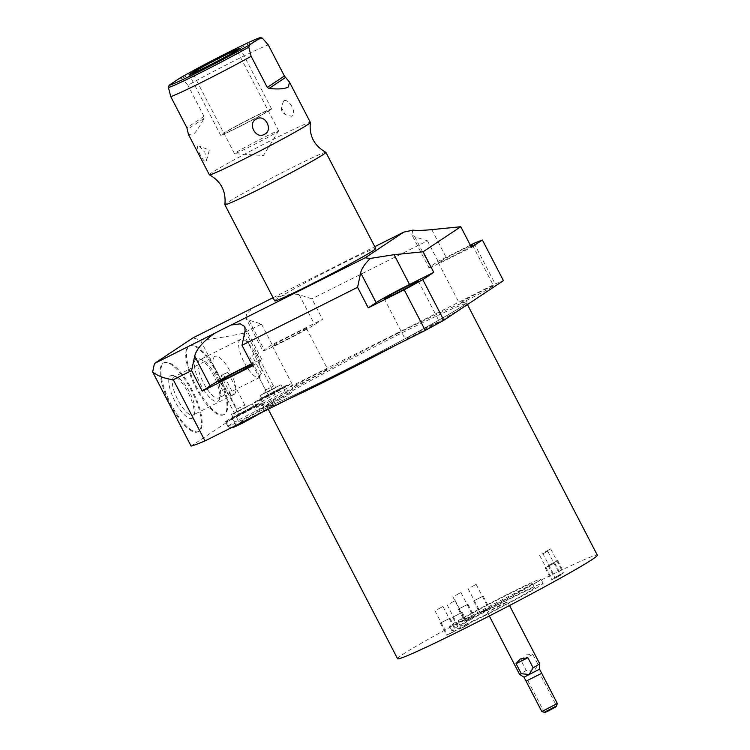 <?xml version="1.0" encoding="UTF-8"?>
<svg xmlns="http://www.w3.org/2000/svg" width="750" height="750" viewBox="0 0 750 750"><rect width="100%" height="100%" fill="white"/><g stroke="black" fill="none" stroke-linecap="round" stroke-linejoin="round"><path stroke-width="0.56" stroke-dasharray="3.75 2.81" d="M179.916 78.075L182.006 78.469L187.903 85.247A56.888 2.166 152.6 0 1 268.284 44.916M188.428 134.409L192.356 135.131C195.581 132.759 199.425 127.191 203.897 118.434L204.019 116.334L187.903 85.247M209.353 174.778A56.888 2.166 152.6 0 1 211.838 172.697A56.888 2.166 -27.4 0 1 267.3 142.35A56.888 2.166 -27.4 0 1 310.369 122.419M198.038 146.081C195.319 146.972 204.084 163.819 205.988 161.419L206.55 160.481L204.891 152.372L199.369 146.109L198.038 146.081M283.631 100.912L281.259 107.4L285.328 114.638L291.591 116.259C297.675 114.319 289.012 97.613 283.631 100.912M325.837 152.306A56.888 2.166 -27.4 0 0 282.113 172.641A56.888 2.166 -27.4 0 0 227.344 202.631A56.888 2.166 152.6 0 0 224.859 204.647M274.706 300.863A56.888 2.166 152.6 0 1 277.181 298.772A56.888 2.166 152.6 0 1 332.644 268.425A56.888 2.166 152.6 0 1 375.722 248.503M273.066 297.684L374.766 246.666M262.941 350.981A29.85 1.134 -27.4 0 0 285.544 340.528A29.85 1.134 -27.4 0 0 314.653 324.6L322.547 319.35L272.137 344.644L264.244 349.884A29.85 1.134 -27.4 0 0 262.941 350.981L245.85 318L248.794 320.081L261.478 324.084L243.178 333.272C227.859 336.562 213.609 338.869 200.438 340.172L193.041 337.838M245.85 318L246.666 313.659L253.275 307.622M269.738 299.353C283.031 294.6 292.856 293.081 299.203 294.788L311.887 298.8L322.547 319.35M470.344 245.203L438.122 261.366L430.228 266.616A29.85 1.134 -27.4 0 0 428.925 267.703L411.834 234.731L414.778 236.803L427.462 240.816L311.887 298.8M411.834 234.731L412.819 230.147M200.438 340.172L238.866 414.319L191.1 446.1M163.05 363.216A38.503 12.638 -116.6 0 1 163.491 362.963A38.503 12.638 -116.6 0 1 191.7 391.012A38.503 12.638 -116.6 0 1 198.459 431.531A38.503 12.638 -116.6 0 1 198.019 431.784A38.503 12.638 -116.6 0 1 169.8 403.734A38.503 12.638 -116.6 0 1 163.05 363.216M188.644 346.191A38.503 12.638 -116.6 0 1 189.084 345.938A38.503 12.638 -116.6 0 1 217.303 373.988A38.503 12.638 -116.6 0 1 224.053 414.506A38.503 12.638 -116.6 0 1 223.613 414.759A38.503 12.638 -116.6 0 1 195.403 386.709A38.503 12.638 -116.6 0 1 188.644 346.191M252.656 365.841L260.55 360.591A29.85 1.134 -27.4 0 0 261.853 359.494A29.85 1.134 -27.4 0 0 251.606 363.806M428.925 267.703A29.85 1.134 -27.4 0 0 447.216 259.434L471.422 247.294M470.916 246.3A19.209 0.731 152.6 0 1 451.931 256.584A19.209 0.731 152.6 0 1 438.384 262.809A19.209 0.731 152.6 0 1 439.219 262.106A19.209 0.731 152.6 0 1 454.097 253.847A19.209 0.731 152.6 0 1 470.616 245.738M305.663 329.109A19.209 0.731 152.6 0 1 286.941 339.356A19.209 0.731 152.6 0 1 272.4 346.078A19.209 0.731 152.6 0 1 273.234 345.375A19.209 0.731 152.6 0 1 291.956 335.128A19.209 0.731 152.6 0 1 306.497 328.406A19.209 0.731 152.6 0 1 305.663 329.109M261.478 324.084L272.137 344.644M243.178 333.272L274.884 394.444L495.15 283.931A182.044 6.919 152.6 0 1 503.428 280.622M474.094 243.319L495.15 283.931M427.462 240.816L438.122 261.366M238.866 414.319A182.044 6.919 152.6 0 1 274.884 394.444M492.703 286.453A19.209 0.731 152.6 0 1 473.981 296.7A19.209 0.731 152.6 0 1 459.441 303.422A19.209 0.731 152.6 0 1 460.275 302.719A19.209 0.731 152.6 0 1 478.997 292.472A19.209 0.731 152.6 0 1 493.538 285.75A19.209 0.731 152.6 0 1 492.703 286.453M438.6 322.444A19.209 0.731 152.6 0 1 419.878 332.691A19.209 0.731 152.6 0 1 405.338 339.413A19.209 0.731 152.6 0 1 406.172 338.709A19.209 0.731 152.6 0 1 424.894 328.463A19.209 0.731 152.6 0 1 439.434 321.741A19.209 0.731 152.6 0 1 438.6 322.444M326.719 369.722A19.209 0.731 152.6 0 1 307.987 379.969A19.209 0.731 152.6 0 1 293.447 386.7A19.209 0.731 152.6 0 1 294.291 385.997A19.209 0.731 152.6 0 1 313.012 375.75A19.209 0.731 152.6 0 1 327.553 369.019A19.209 0.731 152.6 0 1 326.719 369.722M272.616 405.712A19.209 0.731 152.6 0 1 253.894 415.959A19.209 0.731 152.6 0 1 239.344 422.691A19.209 0.731 152.6 0 1 240.188 421.988A19.209 0.731 152.6 0 1 258.909 411.741A19.209 0.731 152.6 0 1 273.45 405.009A19.209 0.731 152.6 0 1 272.616 405.712M257.4 406.584A20.438 0.778 -27.4 0 0 256.509 407.334A20.438 0.778 -27.4 0 0 271.978 400.172A20.438 0.778 -27.4 0 0 291.9 389.278A20.438 0.778 -27.4 0 0 292.791 388.528A20.438 0.778 -27.4 0 0 277.322 395.681A20.438 0.778 -27.4 0 0 257.4 406.584M228.741 425.644A20.438 0.778 -27.4 0 0 227.85 426.394A20.438 0.778 -27.4 0 0 243.319 419.241A20.438 0.778 -27.4 0 0 263.25 408.337A20.438 0.778 -27.4 0 0 264.131 407.587A20.438 0.778 -27.4 0 0 248.663 414.741A20.438 0.778 -27.4 0 0 228.741 425.644M397.575 658.744A112.5 4.275 152.6 0 1 528.413 586.369A112.5 4.275 152.6 0 1 597.337 555.197M554.991 578.306L560.288 575.381L554.991 578.306M557.944 576.009L563.241 573.084L557.944 576.009M450.216 633.581L455.512 630.656L450.216 633.581M462.478 627.75L467.775 624.816L462.478 627.75M483.403 611.512L488.7 608.578L483.403 611.512M468.188 619.641L473.475 616.716L468.188 619.641M483.3 616.378A51.422 1.95 -27.4 0 0 543.113 583.303A51.422 1.95 -27.4 0 0 511.603 597.553A51.422 1.95 -27.4 0 0 451.8 630.637A51.422 1.95 -27.4 0 0 483.3 616.378M485.972 614.606A41.728 1.584 -27.4 0 0 534.506 587.766A41.728 1.584 -27.4 0 0 508.941 599.325A41.728 1.584 -27.4 0 0 460.406 626.175A41.728 1.584 -27.4 0 0 485.972 614.606M500.588 604.884L487.35 612.206L503.475 604.247L507.553 601.734L500.588 604.884M532.837 654.441L538.059 664.519L534.066 671.194L526.228 670.453L521.006 660.375L526.472 654.825L532.837 654.441L521.006 660.375M526.228 670.453L519.572 674.363M539.541 669.169L524.025 677.203M538.059 664.519L539.775 663.891M541.809 711.525L557.325 703.481M556.35 706.556L544.884 712.5M542.438 554.081L547.725 551.156L542.438 554.081M545.391 551.784L550.678 548.859L545.391 551.784M437.662 609.356L442.95 606.431L437.662 609.356M449.925 603.516L455.212 600.591L449.925 603.516M470.85 587.278L476.137 584.353L470.85 587.278M455.625 595.416L460.922 592.491L455.625 595.416M483.797 610.406A41.728 1.584 -27.4 0 0 532.331 583.566A41.728 1.584 -27.4 0 0 506.766 595.125A41.728 1.584 152.6 0 0 458.231 621.975A41.728 1.584 152.6 0 0 483.797 610.406M481.125 612.178A51.422 1.95 -27.4 0 0 540.938 579.103A51.422 1.95 -27.4 0 0 509.428 593.353A51.422 1.95 152.6 0 0 449.625 626.438A51.422 1.95 152.6 0 0 481.125 612.178M255.009 401.981A20.438 0.778 -27.4 0 0 254.119 402.731A20.438 0.778 -27.4 0 0 269.597 395.569A20.438 0.778 -27.4 0 0 289.519 384.675A20.438 0.778 -27.4 0 0 290.4 383.925A20.438 0.778 -27.4 0 0 274.931 391.078A20.438 0.778 -27.4 0 0 255.009 401.981M262.425 398.259L270.741 394.603L282.609 387.966L262.425 398.259M260.756 395.034L269.062 391.378L280.931 384.731L260.756 395.034M264.9 392.953L276.562 386.991L264.9 392.953M265.781 389.962L273.506 386.025L265.781 389.962M258.909 376.716L260.194 377.006A21.3 6.994 -116.6 0 1 259.791 377.344A21.3 6.994 63.4 0 1 259.547 377.484A21.3 6.994 63.4 0 1 243.938 361.969A21.3 6.994 63.4 0 1 240.206 339.553A21.3 6.994 -116.6 0 1 240.45 339.413A21.3 6.994 -116.6 0 1 253.669 350.663A21.3 6.994 -116.6 0 1 261.384 373.594L258.872 377.184L265.584 390.131L264.609 393.188M261.384 373.594L251.916 355.331L256.462 353.156L251.916 355.331M199.472 359.991A21.3 6.994 -116.6 0 1 199.716 359.841A21.3 6.994 -116.6 0 1 202.491 359.944A21.3 6.994 -116.6 0 1 215.522 375.75A21.3 6.994 -116.6 0 1 220.397 395.644A21.3 6.994 -116.6 0 1 219.066 397.781A21.3 6.994 63.4 0 1 218.822 397.922A21.3 6.994 63.4 0 1 203.212 382.397A21.3 6.994 63.4 0 1 199.472 359.991M260.194 377.006L249.722 356.794M196.153 358.8A23.85 7.828 63.4 0 0 200.559 384.328A23.85 7.828 63.4 0 0 218.081 401.119A23.85 7.828 -116.6 0 0 219.581 398.728A23.85 7.828 -116.6 0 0 214.116 376.453A23.85 7.828 -116.6 0 0 199.528 358.753A23.85 7.828 -116.6 0 0 196.153 358.8M224.381 414.375A38.503 12.638 63.4 0 1 196.172 386.325A38.503 12.638 63.4 0 1 189.412 345.806A38.503 12.638 -116.6 0 1 189.853 345.544A38.503 12.638 -116.6 0 1 218.072 373.603A38.503 12.638 -116.6 0 1 224.822 414.122A38.503 12.638 63.4 0 1 224.381 414.375L223.613 414.759M226.359 421.041A20.438 0.778 -27.4 0 0 225.469 421.791A20.438 0.778 -27.4 0 0 240.938 414.637A20.438 0.778 -27.4 0 0 260.859 403.734A20.438 0.778 -27.4 0 0 261.75 402.984A20.438 0.778 -27.4 0 0 246.281 410.138A20.438 0.778 -27.4 0 0 226.359 421.041M233.775 417.319L242.081 413.672L253.95 407.025L233.775 417.319M232.097 414.094L240.412 410.438L252.281 403.8L232.097 414.094M236.25 412.013L247.903 406.05L236.25 412.013M237.122 409.031L244.847 405.084L237.122 409.031M235.95 412.247L236.925 409.181L229.847 395.531L233.737 394.613L223.256 374.391L221.062 375.853L227.812 372.225L223.256 374.391M233.737 394.613A21.3 6.994 63.4 0 0 233.953 394.509A21.3 6.994 63.4 0 0 234.197 394.369A21.3 6.994 -116.6 0 0 230.456 371.962A21.3 6.994 -116.6 0 0 214.847 356.438L174.122 376.875A21.3 6.994 -116.6 0 1 176.888 376.969A21.3 6.994 -116.6 0 1 189.919 392.775A21.3 6.994 -116.6 0 1 194.803 412.669A21.3 6.994 -116.6 0 1 193.463 414.806A21.3 6.994 63.4 0 1 193.219 414.947A21.3 6.994 63.4 0 1 177.619 399.431A21.3 6.994 63.4 0 1 173.878 377.016A21.3 6.994 -116.6 0 1 174.122 376.875M230.25 395.775L230.531 394.116A21.3 6.994 63.4 0 1 216.441 374.925A21.3 6.994 63.4 0 1 214.603 356.578A21.3 6.994 -116.6 0 1 214.847 356.438M230.531 394.116L221.062 375.853M170.55 375.834A23.85 7.828 -116.6 0 1 173.925 375.787A23.85 7.828 -116.6 0 1 188.522 393.478A23.85 7.828 -116.6 0 1 193.978 415.753A23.85 7.828 -116.6 0 1 192.487 418.144A23.85 7.828 63.4 0 1 174.956 401.353A23.85 7.828 63.4 0 1 170.55 375.834M198.787 431.4A38.503 12.638 63.4 0 1 170.569 403.35A38.503 12.638 63.4 0 1 163.819 362.831A38.503 12.638 -116.6 0 1 164.259 362.578A38.503 12.638 -116.6 0 1 192.469 390.628A38.503 12.638 -116.6 0 1 199.228 431.147A38.503 12.638 63.4 0 1 198.787 431.4L198.019 431.784M278.616 130.884L263.438 155.494L234.581 153.713A24.844 0.947 152.6 0 0 254.016 144.628A24.844 0.947 152.6 0 0 277.547 131.719A24.844 0.947 -27.4 0 0 278.616 130.884A24.844 0.947 -27.4 0 0 278.625 130.809A24.844 0.947 -27.4 0 0 259.819 139.519A24.844 0.947 -27.4 0 0 235.594 152.775A24.844 0.947 152.6 0 0 234.506 153.684L192.647 72.938M270.309 109.922A28.669 1.087 -27.4 0 0 271.556 108.872A28.669 1.087 -27.4 0 0 249.853 118.913A28.669 1.087 -27.4 0 0 221.897 134.203A28.669 1.087 -27.4 0 0 220.65 135.253A28.669 1.087 -27.4 0 0 242.362 125.213A28.669 1.087 -27.4 0 0 270.309 109.922M267.084 111.534A24.844 0.947 152.6 0 1 239.269 126.609A24.844 0.947 152.6 0 1 225.122 132.581A24.844 0.947 152.6 0 1 252.947 117.516A24.844 0.947 152.6 0 1 267.084 111.534M541.247 673.519L526.491 680.925M528.028 680.147L540.009 674.034L528.028 680.147M527.728 680.4L544.266 712.303L556.547 705.928L540.009 674.034M545.428 567.638L554.728 562.894L545.428 567.638M551.709 579.75L561.009 575.006L551.709 579.75M546.122 567.291L553.809 563.438L546.122 567.291M548.391 565.341L557.691 560.597L548.391 565.341M554.663 577.453L563.962 572.709L554.663 577.453M549.075 564.994L556.763 561.141L549.075 564.994M473.841 600.834L483.15 596.091L473.841 600.834M480.122 612.947L489.422 608.203L480.122 612.947M474.534 600.487L482.222 596.634L474.534 600.487M458.625 608.972L467.925 604.228L458.625 608.972M464.906 621.084L474.206 616.341L464.906 621.084M459.319 608.625L466.997 604.772L459.319 608.625M440.653 622.913L449.953 618.169L440.653 622.913M446.934 635.025L456.234 630.281L446.934 635.025M441.347 622.566L449.034 618.713L441.347 622.566M452.916 617.072L462.225 612.328L452.916 617.072M459.197 629.184L468.497 624.441L459.197 629.184M453.609 616.725L461.297 612.872L453.609 616.725M204.019 116.334L186.881 127.734M262.378 38.147A53.625 2.034 -27.4 0 0 230.156 53.006A53.625 2.034 -27.4 0 0 182.006 78.469M245.1 330.778L260.55 360.591M299.203 294.788L314.653 324.6M248.794 320.081L264.244 349.884M397.781 333.375A113.869 4.322 152.6 0 1 462.581 305.991A113.869 4.322 152.6 0 1 335.109 375.066A113.869 4.322 152.6 0 1 270.309 402.45A113.869 4.322 152.6 0 1 397.781 333.375M431.766 229.622L447.216 259.434M414.778 236.803L430.228 266.616M288.084 399.244A112.5 4.275 152.6 0 1 267.188 407.203A112.5 4.275 152.6 0 1 398.034 334.838A112.5 4.275 152.6 0 1 466.95 303.656A112.5 4.275 152.6 0 1 394.847 345.684M203.897 118.434L187.387 129.412M206.55 160.481L209.316 150.084L199.369 146.1M261.853 359.494L244.753 326.512M467.428 304.575L466.922 302.653C467.147 305.194 395.25 345.131 335.128 375.056C300.113 392.55 277.828 402.919 268.284 406.153L266.391 406.603L268.228 409.209M489.309 615.975L487.35 612.206M509.513 605.503L507.553 601.734M539.644 555.347L552.206 579.572M547.725 551.156L560.288 575.381M542.597 553.05L555.159 577.275M550.678 548.859L563.241 573.084M434.869 610.622L447.431 634.847M442.95 606.431L455.512 630.656M447.131 604.781L459.694 629.006M455.212 600.591L467.775 624.816M468.056 588.544L480.619 612.769M476.137 584.353L488.7 608.578M452.841 596.681L465.394 620.906M460.922 592.491L473.475 616.716M534.506 587.766L532.331 583.566M460.406 626.175L458.231 621.975M543.113 583.303L540.938 579.103M451.8 630.637L449.625 626.438M438.384 262.809L459.441 303.422M472.481 245.128L493.538 285.75M384.281 298.8L405.338 339.413M418.378 281.119L439.434 321.741M272.4 346.078L293.447 386.7M306.497 328.406L327.553 369.019M218.297 382.069L239.344 422.691M252.394 364.397L273.45 405.009M256.509 407.334L254.119 402.731M292.791 388.528L290.4 383.925M261.919 398.691L260.241 395.456M282.609 387.966L280.931 384.731M256.462 353.156L273.506 386.025L276.562 386.991M240.45 339.413L199.716 359.841M259.547 377.484L218.822 397.922M202.491 359.944L199.528 358.753M220.397 395.644L219.581 398.728M189.853 345.544L189.084 345.938M227.85 426.394L225.469 421.791M264.131 407.587L261.75 402.984M233.269 417.75L231.591 414.516M253.95 407.025L252.281 403.8M227.812 372.225L244.847 405.084L247.903 406.05M233.953 394.509L193.219 414.947M176.888 376.969L173.925 375.787M194.803 412.669L193.978 415.753M164.259 362.578L163.491 362.963M281.259 107.4L281.897 111.787L285.328 114.638M278.625 130.809L236.775 50.062M271.65 403.828C284.522 397.256 295.022 392.147 292.809 389.222C292.913 387.741 291.844 386.494 289.603 385.5C286.266 385.566 289.209 384.366 276.769 390.328C263.897 396.9 253.397 402.009 255.609 404.944C255.506 406.425 256.575 407.662 258.816 408.656C262.153 408.6 259.209 409.791 271.65 403.828M280.566 397.894L289.472 393.712C286.819 395.25 281.784 389.269 285.759 386.541L258.938 400.444C261.6 398.916 266.634 404.897 262.659 407.616L280.566 397.894M262.631 412.013L264.15 408.281L262.669 405.45L260.944 404.569L256.641 405.338L248.119 409.397L232.463 417.703L227.606 421.284L226.997 422.859L227.409 425.531L228.441 426.834L231.066 427.847M251.906 416.962L260.822 412.781C258.159 414.309 253.125 408.328 257.1 405.609L230.287 419.503C232.941 417.975 237.984 423.956 234 426.675L251.906 416.962M271.556 108.872L240.159 48.309M220.65 135.253L189.262 74.691M554.728 562.894L561.009 575.006M545.194 567.834L551.475 579.947M557.691 560.597L563.962 572.709M548.156 565.538L554.428 577.65M483.15 596.091L489.422 608.203M473.606 601.031L479.887 613.144M467.925 604.228L474.206 616.341M458.391 609.169L464.672 621.281M449.953 618.169L456.234 630.281M440.419 623.109L446.7 635.222M462.225 612.328L468.497 624.441M452.681 617.269L458.962 629.381"/><path stroke-width="1.12" d="M285.516 77.484L269.016 88.463C278.531 89.428 285 88.922 288.412 86.934L289.444 82.05L284.4 76.013L268.284 44.916L262.378 38.147L260.297 37.744A51.488 1.959 -27.4 0 0 228.881 52.069A51.488 1.959 -27.4 0 0 179.916 78.075L180.113 77.962M179.916 78.075L169.125 85.247A51.488 1.959 -27.4 0 0 200.541 70.922A51.488 1.959 -27.4 0 0 249.506 44.925L248.794 47.184L251.147 56.325A56.888 2.166 152.6 0 1 170.766 96.647L168.422 87.506L169.125 85.247M289.444 82.05L310.369 122.419A56.888 2.166 -27.4 0 1 310.378 122.484A56.888 2.166 -27.4 0 1 307.894 124.509A56.888 2.166 152.6 0 1 253.134 154.5A56.888 2.166 152.6 0 1 209.409 174.825A56.888 2.166 152.6 0 1 209.353 174.778L188.428 134.409L186.881 127.734L170.766 96.647M180.009 78.009C194.1 69.909 220.781 55.903 239.184 46.978C258.459 37.584 261.328 37.209 260.963 37.5L249.506 44.925M235.688 50.972A24.844 0.947 -27.4 0 0 236.775 50.062A24.844 0.947 -27.4 0 0 217.959 58.763A24.844 0.947 -27.4 0 0 193.734 72.019A24.844 0.947 -27.4 0 0 192.647 72.938A24.844 0.947 -27.4 0 0 211.463 64.228A24.844 0.947 -27.4 0 0 235.688 50.972M269.016 88.463L267.262 87.412L251.147 56.325M256.519 118.95C265.041 113.569 273.694 130.275 264.469 134.297C255.722 139.744 247.069 123.038 256.519 118.95M209.409 174.825C221.072 181.387 226.219 191.334 224.859 204.647A56.888 2.166 152.6 0 0 224.869 204.713A56.888 2.166 152.6 0 0 267.947 184.791A56.888 2.166 152.6 0 0 323.409 154.434A56.888 2.166 -27.4 0 0 325.884 152.353A56.888 2.166 -27.4 0 0 325.837 152.306C314.175 145.744 309.019 135.806 310.378 122.484M325.884 152.353L375.722 248.503A56.888 2.166 152.6 0 1 373.247 250.584A56.888 2.166 152.6 0 1 317.784 280.931A56.888 2.166 152.6 0 1 274.706 300.863L224.869 204.713M374.766 246.666L403.669 232.162L365.1 257.822L231.169 325.012A29.85 1.134 -27.4 0 0 214.697 333.281C203.175 341.447 196.509 349.05 194.691 356.072L191.597 370.575L202.247 391.125L252.656 365.841L242.006 345.281L357.581 287.297L368.241 307.856L404.213 289.8L425.269 330.422L205.003 440.925A182.044 6.919 152.6 0 1 191.1 446.1L152.662 371.953L154.462 363.497L214.697 333.281M273.066 297.684L269.738 299.353A29.85 1.134 -27.4 0 1 253.275 307.622L193.041 337.838L154.462 363.497M365.1 257.822L370.331 258.412L394.097 254.681L423.103 251.794L460.772 226.734L431.766 229.622C423.581 230.428 417.262 230.606 412.819 230.147L403.669 232.162M152.662 371.953C157.772 376.012 164.653 378.609 173.297 379.753L191.597 370.575M370.331 258.412C364.809 263.878 361.594 268.669 360.675 272.794L357.581 287.297M231.169 325.012L240.3 323.841L244.753 326.512L245.1 330.778L242.006 345.281M251.606 363.806A29.85 1.134 -27.4 0 0 210.141 385.875L202.247 391.125M173.297 379.753L205.003 440.925M460.772 226.734L471.422 247.294L482.381 240A182.044 6.919 152.6 0 0 474.094 243.319L470.344 245.203M470.616 245.738A19.209 0.731 152.6 0 1 472.481 245.128A19.209 0.731 152.6 0 1 471.647 245.831A19.209 0.731 152.6 0 1 470.916 246.3M404.213 289.8A182.044 6.919 152.6 0 0 422.803 279.637L433.753 272.353L409.547 284.494A29.85 1.134 -27.4 0 0 376.125 302.606L368.241 307.856M417.544 281.822A19.209 0.731 152.6 0 1 398.822 292.069A19.209 0.731 152.6 0 1 384.281 298.8A19.209 0.731 152.6 0 1 385.116 298.097A19.209 0.731 152.6 0 1 403.837 287.85A19.209 0.731 152.6 0 1 418.378 281.119A19.209 0.731 152.6 0 1 417.544 281.822M252.084 364.725A19.209 0.731 152.6 0 1 251.559 365.1A19.209 0.731 152.6 0 1 232.838 375.347A19.209 0.731 152.6 0 1 218.297 382.069A19.209 0.731 152.6 0 1 219.131 381.366A19.209 0.731 152.6 0 1 236.053 372.047A19.209 0.731 152.6 0 1 251.944 364.453M422.803 279.637L443.85 320.25A182.044 6.919 152.6 0 1 425.269 330.422M443.85 320.25L503.428 280.622L482.381 240M423.103 251.794L433.753 272.353M467.428 304.575L597.337 555.197A112.5 4.275 152.6 0 1 466.5 627.562A112.5 4.275 152.6 0 1 397.575 658.744L268.228 409.209M489.309 615.975L519.572 674.363L521.297 673.734L516.075 663.656L520.209 658.997L527.897 657.722L516.075 663.656M541.819 711.534L557.325 703.491L556.35 706.556L548.831 710.7L544.884 712.5L541.819 711.534L524.025 677.212L539.541 669.169L539.775 663.9L533.119 667.8L527.897 657.722M521.297 673.734L529.134 674.475L533.119 667.8M539.541 669.159L557.325 703.481M238.912 49.359A28.669 1.087 -27.4 0 0 240.159 48.309A28.669 1.087 -27.4 0 0 218.456 58.35A28.669 1.087 -27.4 0 0 190.509 73.641A28.669 1.087 -27.4 0 0 189.262 74.691A28.669 1.087 -27.4 0 0 210.966 64.65A28.669 1.087 -27.4 0 0 238.912 49.359M526.491 680.925L541.247 673.519M556.547 705.928L544.266 712.303M168.422 87.506A53.625 2.034 -27.4 0 0 200.644 72.647A53.625 2.034 -27.4 0 0 248.794 47.184M284.4 76.013L267.262 87.412M194.691 356.072L210.141 385.875M394.097 254.681L409.547 284.494M360.675 272.794L376.125 302.606M394.847 345.684A112.5 4.275 152.6 0 1 336.112 376.022A112.5 4.275 152.6 0 1 288.084 399.244M524.025 677.212L519.581 674.372M539.775 663.891L509.513 605.503M231.066 427.847L234.469 426.947L242.991 422.887L262.631 412.013"/></g></svg>
